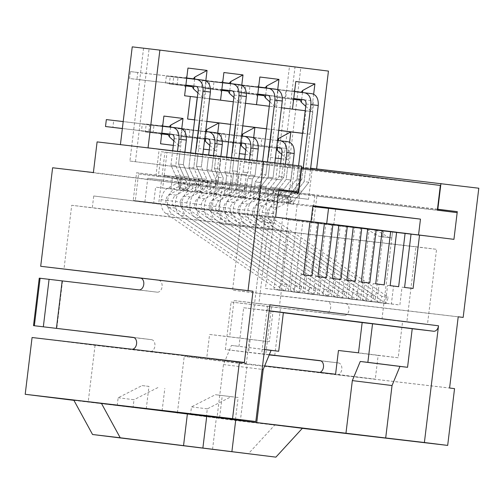 <?xml version="1.0" encoding="UTF-8"?>
<svg xmlns="http://www.w3.org/2000/svg" width="504" height="504" viewBox="0 0 504 504"><rect width="100%" height="100%" fill="white"/><g stroke="black" fill="none" stroke-linecap="round" stroke-linejoin="round"><path stroke-width="0.38" stroke-dasharray="2.52 1.89" d="M135.437 161.689L149.083 48.92L143.558 48.271L129.912 161.041L275.833 179.203L289.479 66.434L295.004 67.082L281.358 179.852L129.912 161.041M93.391 172.557L308.517 199.332L312.228 168.67L288.95 165.772L300.8 67.845L289.479 66.434M120.406 144.629L97.102 141.895M143.558 48.271L132.237 46.859M275.833 179.203L281.358 179.852M120.38 144.793L148.05 147.874M308.517 199.332L52.611 167.769M300.8 67.845L328.444 71.089M316.606 168.916L288.95 165.772M284.968 98.368L285.925 90.455L278.145 89.485L277.187 97.398L300.176 100.151M249.02 93.889L249.978 85.976L242.197 85.012L241.24 92.925L264.228 95.678M213.072 89.416L214.03 81.503L206.243 80.533L205.286 88.446L228.281 91.205M177.124 84.943L178.082 77.03L170.295 76.06L169.338 83.973L192.326 86.726M260.914 146.38L261.872 138.468L254.085 137.498L253.128 145.41L276.123 148.163L253.128 145.41M224.967 141.907L225.924 133.988L218.137 133.025L217.18 140.937L240.169 143.69L217.18 140.937M189.019 137.428L189.977 129.515L182.19 128.545L181.232 136.464L204.221 139.217L181.232 136.464M153.065 132.955L154.022 125.042L146.242 124.072L145.284 131.985L168.273 134.738M149.083 48.92L295.004 67.082M302.494 133.327L303.232 133.415L305.959 110.861L311.554 111.56L313.652 94.198M281.169 158.785L287.494 159.573L289.598 142.21M266.547 128.848L271.744 129.496L268.393 157.191L275.386 158.067M245.221 154.312L251.546 155.1L253.651 137.737M230.599 124.375L235.79 125.023L232.439 152.718L239.438 153.588M209.273 149.833L215.599 150.62L217.697 133.27M194.645 119.902L199.842 120.55L196.491 148.245L203.49 149.115M303.232 133.415L310.143 134.228L312.871 111.674L203.704 98.135L205.802 80.779M233.862 97.367L239.652 102.608L241.756 85.252M269.816 101.84L275.6 107.087L277.704 89.725M173.319 145.36L179.651 146.147L181.749 128.785M316.594 169.016L148.031 148.037M301.531 166.156L159.151 149.442L156.038 175.165L278.939 189.592M267.744 194.55L255.818 293.07L232.539 290.172L240.269 226.271L219.675 223.707L221.111 211.838L93.731 195.98L92.295 207.856L71.707 205.292L63.97 269.193M312.228 168.67L478.8 188.225M458.212 316.827L255.818 293.07M437.472 209.185L295.451 192.515L298.563 166.799L310.653 168.216M294.727 91.489L285.925 90.455M278.145 89.485L294.733 91.438M302.501 92.547L301.657 99.521M293.775 99.357L277.187 97.398M294.972 89.454L293.347 91.268M292.389 99.181L293.536 101.323M258.779 87.009L249.978 85.976M242.197 85.012L258.779 86.965M266.547 88.068L265.702 95.048M257.821 94.878L241.24 92.925M259.024 84.981L257.399 86.795M256.442 94.708L257.588 96.85M222.825 82.536L214.03 81.503M206.243 80.533L222.831 82.492M230.599 83.595L229.755 90.569M221.873 90.405L205.286 88.446M223.07 80.501L221.451 82.322M220.494 90.235L221.634 92.377M186.877 78.063L178.082 77.03M170.295 76.06L186.883 78.019M194.651 79.122L193.807 86.096M185.926 85.932L169.338 83.973M187.123 76.028L185.504 77.843M184.546 85.762L185.686 87.898M254.085 137.498L261.872 138.468M276.501 148.875L276.123 148.163M278.441 140.559L277.597 147.533M277.08 140.251L277.616 139.646M268.336 147.193L269.476 149.335L270.913 137.466L269.293 139.28M218.137 133.025L225.924 133.988M240.553 144.402L240.169 143.69M242.493 136.086L241.649 143.06M241.126 135.778L241.668 135.173M232.388 142.72L233.528 144.862L234.965 132.993L233.346 134.807M182.19 128.545L189.977 129.515M204.599 139.929L204.221 139.217M206.546 131.607L205.701 138.587M205.178 131.305L205.72 130.7M196.44 138.247L197.581 140.389L199.017 128.514L197.398 130.334M162.823 126.076L154.022 125.042M146.242 124.072L162.83 126.032M170.598 127.134L169.754 134.108M161.872 133.944L145.284 131.985M163.069 124.041L161.444 125.861M160.486 133.774L161.633 135.91M305.764 106.319L311.554 111.56M310.143 134.228L302.501 133.276M278.743 130.322L266.553 128.803M242.796 125.843L230.605 124.331M206.848 121.37L194.651 119.851M199.017 128.514L199.842 120.55L206.842 121.42M234.965 132.993L235.79 125.023L242.789 125.893M270.913 137.466L271.744 129.496L278.737 130.366M281.711 154.331L287.494 159.573M269.476 149.335L268.393 157.191M245.757 149.858L251.546 155.1M233.528 144.862L232.439 152.718M209.809 145.379L215.599 150.62M197.581 140.389L196.491 148.245M197.914 92.893L203.704 98.135L190.329 96.472M173.861 140.906L179.651 146.147M298.563 166.799L159.151 149.442M39.255 278.164L157.223 292.175A5.979 4.177 97.1 0 0 162.086 286.744A5.979 4.177 97.1 0 0 158.678 280.306L140.351 278.025L158.659 280.306A5.979 4.177 97.1 0 1 158.678 280.306L141.177 278.252M133.988 337.604L151.477 339.658A5.979 4.177 97.1 0 1 151.496 339.658A5.979 4.177 97.1 0 1 154.904 346.091A5.979 4.177 97.1 0 1 150.041 351.527L206.716 358.18L209.588 334.442L229.635 336.792L234.013 300.586L258.899 303.509L267.996 228.331L71.707 205.292M62.534 281.062L56.788 328.539M93.731 195.98L272.261 217.841L221.111 211.838M240.269 226.271L436.559 249.316L427.461 324.488L402.583 321.571L398.198 357.771L378.158 355.421L375.285 379.159L318.61 372.506A5.979 4.177 -82.9 0 0 319.895 372.38M269.306 354.684L225.357 349.524L231.103 302.041L325.792 313.16A5.979 4.177 -82.9 0 0 330.656 307.724A5.979 4.177 -82.9 0 0 327.247 301.291A5.979 4.177 -82.9 0 0 327.228 301.285L232.539 290.172M327.228 301.285L458.212 316.796M312.871 111.674L305.229 110.722M281.478 107.768L269.281 106.249M245.524 103.295L233.333 101.777M209.576 98.816L197.385 97.297M156.038 175.165L136.578 172.74L133.226 200.441L158.703 203.61L161.576 179.871L288.956 195.722L286.083 219.467L311.56 222.636L314.912 194.941L295.451 192.515M302.324 428.35L240.326 421.073L247.199 364.291L454.545 388.628M345.555 303.572A5.979 4.177 97.1 0 1 345.574 303.572A5.979 4.177 97.1 0 1 348.982 310.004A5.979 4.177 97.1 0 1 344.119 315.441L267.397 306.432L261.652 353.915L269.256 354.803M320.884 360.864L338.373 362.918A5.979 4.177 97.1 0 1 338.392 362.924A5.979 4.177 97.1 0 1 341.8 369.356A5.979 4.177 97.1 0 1 336.937 374.787L449.593 388.017M382.612 230.725L366.024 228.778L379.128 236.338L381.893 236.659L382.612 230.725L411.044 234.064L286.083 219.467M311.56 222.636L453.934 239.35L313.633 222.881L316.865 196.169L297.051 193.706L300.044 168.972L220.784 159.113L218.012 182.038L237.825 184.502L240.597 161.576M383.607 230.851L374.989 302.072L399.867 304.989L402.022 287.185L413.078 288.483M404.586 287.425L402.022 287.185M411.05 234.013L375.115 229.792L366.496 301.014L391.375 303.931L393.529 286.127M396.61 232.275L369.167 229.049L360.549 300.271L385.434 303.194L387.589 285.39L398.645 286.688M390.153 285.629L387.589 285.39M396.616 232.212L360.675 227.997L352.057 299.219L376.942 302.135L379.096 284.332M382.171 230.479L354.734 227.254L346.116 298.475L370.994 301.398L373.149 283.594L384.206 284.892M375.713 283.834L373.149 283.594M382.183 230.416L346.242 226.195L337.623 297.417L362.502 300.34L364.657 282.536M367.737 228.677L340.294 225.458L331.676 296.68L356.561 299.603L358.716 281.793L369.772 283.091M361.28 282.038L358.716 281.793M367.744 228.621L331.802 224.4L323.184 295.621L348.069 298.544L350.223 280.741M353.298 226.882L325.861 223.663L317.243 294.884L342.121 297.801L344.276 279.997L355.333 281.295M346.846 280.237L344.276 279.997M353.31 226.825L317.369 222.604L308.75 293.826L333.629 296.749L335.784 278.939M338.864 225.086L311.422 221.867L302.803 293.089L327.688 296.006L329.843 278.202L340.899 279.5M332.407 278.441L329.843 278.202M338.871 225.023L302.929 220.809L294.311 292.03L319.196 294.947L321.35 277.143M324.425 223.291L296.988 220.065L288.37 291.287L313.249 294.21L315.403 276.406L326.466 277.704M317.974 276.646L315.403 276.406M324.437 223.228L288.496 219.013L279.877 290.235L304.756 293.152L306.911 275.348M309.992 221.489L282.549 218.27L273.93 289.491L298.815 292.414L300.97 274.604L312.026 275.909M303.534 274.85L300.97 274.604M158.703 203.61L309.998 221.439L274.056 217.211L265.438 288.433L290.323 291.356L292.478 273.552M238.524 161.33L235.752 184.262L291.608 191.199L299.647 194.267L172.267 178.41L164.228 175.342L167 152.416L161.337 151.71L158.344 176.438L138.531 173.974L135.299 200.68L275.606 217.155L133.226 200.441M267.996 228.331L288.584 230.895L263.705 227.972L265.142 216.103L274.056 217.211M244.371 362.471L131.714 349.247A5.979 4.177 -82.9 0 0 132.168 349.266M269.955 304.807A5.979 4.177 97.1 0 1 265.091 310.256L243.665 307.742L238.997 346.317L231.393 345.429L223.467 364.562L217.123 416.984M136.578 172.74L278.958 189.454M234.013 300.586L254.608 303.15L263.705 227.972L92.295 207.856M288.584 230.895L279.487 306.073L258.899 303.509M254.608 303.15L279.487 306.073M369.167 229.049L375.115 229.792M366.496 301.014L374.989 302.072M381.893 236.659L391.803 237.894L392.521 231.96L381.988 319.007L402.583 321.571M398.198 357.771L358.501 352.831M283.355 312.757L272.998 311.466L269.331 341.731L229.635 336.792M265.438 288.433L273.93 289.491M282.549 218.27L288.496 219.013M279.877 290.235L288.37 291.287M296.988 220.065L302.929 220.809M294.311 292.03L302.803 293.089M311.422 221.867L317.369 222.604M308.75 293.826L317.243 294.884M325.861 223.663L331.802 224.4M323.184 295.621L331.676 296.68M340.294 225.458L346.242 226.195M337.623 297.417L346.116 298.475M354.734 227.254L360.675 227.997M352.057 299.219L360.549 300.271M32.073 337.516L95.054 345.353L246.418 363.119L206.716 358.18M161.576 179.871L147.754 178.246L144.881 201.984M427.461 324.488L406.867 321.93L415.964 246.752L219.675 223.707M272.261 217.841L275.134 194.103L288.956 195.722M147.754 178.246L275.134 194.103M375.285 379.159L335.582 374.22M264.663 365.898L184.218 356.454L247.199 364.291M406.867 321.93L381.988 319.007M415.964 246.752L436.559 249.316M231.103 302.041L267.397 306.432M254.381 304.939L248.636 352.422L225.357 349.524M269.218 354.898L248.636 352.422M261.652 353.915L269.231 354.86M437.459 209.324L314.912 194.941M190.562 414.364L274.724 425.055L248.245 453.89M190.525 414.666L240.326 421.073M302.368 428.305L274.724 425.055M177.345 413.23L177.408 412.751M177.421 412.606L184.218 356.454M274.756 355.452L280.489 308.064M391.375 303.931L399.867 304.989M376.942 302.135L385.434 303.194M362.502 300.34L370.994 301.398M348.069 298.544L356.561 299.603M333.629 296.749L342.121 297.801M319.196 294.947L327.688 296.006M304.756 293.152L313.249 294.21M290.323 291.356L298.815 292.414M73.918 400.359L145.505 408.971L73.748 400.044M95.054 345.353L88.181 402.135M223.467 364.562L262.143 369.375M264.55 349.499L238.997 346.317M243.665 307.742L269.218 310.924M272.998 311.466L283.361 312.682M269.331 341.731L209.588 334.442M378.158 355.421L338.455 350.482M249.291 339.381L246.418 363.119M117.212 405.537L118.157 397.744L142.059 385.585L148.97 386.392L146.242 408.946L157.298 410.243M235.481 419.423L238.134 397.492L231.223 396.679L207.32 408.845L206.375 416.638M246.462 421.344L235.431 419.832M271.505 307.005L265.759 354.488M207.32 408.845L191.47 406.873L190.588 414.156M146.242 408.946L219.58 417.86M212.556 449.253L216.386 417.602L235.721 420.008M118.157 397.744L134.007 399.722L133.062 407.516M231.393 345.429L264.543 349.549M148.97 386.392L142.059 385.585M157.91 387.557L134.007 399.722M162.105 410.81L164.821 388.37M231.223 396.679L215.372 394.708L191.47 406.873M238.134 397.492L215.372 394.708M219.618 417.558L222.283 395.52M235.406 420.046L219.555 418.074M235.74 419.87L216.386 417.602M165.974 200.283A6.974 4.87 -82.9 0 0 168.368 207.201L280.848 283.821L278.403 290.134L165.923 213.513A13.948 9.74 97.1 0 1 161.141 199.697A13.948 9.74 97.1 0 1 168.242 187.816L178.151 182.776L179.437 189.29L169.527 194.33A6.974 4.87 -82.9 0 0 165.974 200.283L172.488 201.09C172.916 198.229 174.101 196.245 176.041 195.143L169.527 194.33M168.368 207.201L174.875 208.007A6.974 4.87 97.1 0 1 172.488 201.09M165.923 213.513L172.437 214.32C168.695 211.415 167.101 206.81 167.649 200.51C168.5 194.815 170.869 190.858 174.756 188.622L168.242 187.816M174.875 208.007L287.356 284.634L280.848 283.821M172.437 214.32L284.911 290.947L278.403 290.134M284.911 290.947L287.356 284.634M184.874 152.195L183.362 164.663L188.931 177.143C189.983 181.812 189.958 185.516 188.855 188.263L186.549 182.442L174.756 188.622M188.855 188.263L176.041 195.143M179.437 189.29L180.249 187.469L181.201 181.509L180.432 176.085L175.776 165.64L177.509 151.332M178.151 182.776L179.544 188.754L186.814 189.655M180.249 187.469L177.043 178.359L175.594 175.518L188.931 177.143L184.092 176.576L186.549 182.442M172.286 134.41L179.216 135.223C180.867 135.658 181.629 137.082 181.503 139.501L178.523 164.096L184.092 176.576L175.594 175.518L170.938 165.073L172.67 150.765M172.267 178.41L170.988 189L180.892 190.235L181.163 188.005L170.938 165.073L175.776 165.64L170.938 165.073L172.393 153.027L179.752 153.947L178.523 164.096L183.362 164.663L178.523 164.096L188.074 185.504L187.406 191.041L195.332 192.03L196.314 183.91L188.912 167.309L190.657 152.876M171.883 134.31L179.229 135.223L171.87 134.303M122.352 128.545L161.96 133.195M106.344 119.593L113.702 120.506L112.865 127.43M113.702 120.506L180.054 128.299M162.805 126.221L123.197 121.571M161.967 133.144L122.359 128.495M259.056 225.105C255.314 222.195 253.72 217.589 254.268 211.289C255.118 205.601 257.487 201.638 261.374 199.408L254.86 198.595C250.986 200.806 248.617 204.769 247.76 210.477C247.199 216.752 248.793 221.357 252.542 224.293L259.056 225.105L371.53 301.726L373.974 295.413L367.46 294.607L365.022 300.919L252.542 224.293M280.136 147.829L287.06 148.642C288.71 149.077 289.472 150.507 289.346 152.926L286.146 179.418L279.134 188.401L274.283 191.936L277.71 196.459L273.426 200.441L262.66 205.922C260.719 207.018 259.535 209.002 259.106 211.875C258.823 215.025 259.623 217.331 261.494 218.793L373.974 295.413M274.283 191.936L272.141 193.927L261.374 199.408M371.53 301.726L365.022 300.919M367.46 294.607L254.986 217.98C253.115 216.531 252.315 214.219 252.592 211.063C253.014 208.209 254.199 206.224 256.145 205.109L266.918 199.628C269.804 198.078 271.914 195.306 273.25 191.318L268.796 188.956L270.635 187.349L279.014 176.602L280.589 163.554M254.86 198.595L265.633 193.114L268.796 188.956M273.25 191.318L275.474 187.916L270.635 187.349L283.973 188.975L277.71 196.459M267.826 95.243L275.184 96.157C276.816 96.592 277.578 98.015 277.452 100.441L268.166 177.175L261.28 186.014L259.585 200.025L267.511 201.014L268.897 189.58L279.014 176.602L280.243 166.452L287.601 167.366L286.146 179.418L290.978 179.985L283.973 188.975L275.474 187.916L283.853 177.169L285.428 164.153M292.786 165.073L290.978 179.985L279.84 194.273L275.001 193.706L274.019 201.827L281.944 202.81L282.618 197.272L296.988 178.838L298.57 165.791M287.06 148.642L279.714 147.729L287.06 148.642M277.521 140.452L214.187 133.018L213.349 139.942L276.677 147.426M220.714 140.855L221.552 133.932L287.897 141.719M267.511 201.014L272.349 201.581L273.735 190.147L283.853 177.169L279.014 176.602L283.853 177.169L285.081 167.019L280.243 166.452M276.683 147.376L213.349 139.942M221.552 133.932L214.187 133.018M182.681 189.611C178.813 191.803 176.444 195.766 175.575 201.493A13.948 9.74 -82.9 0 0 180.363 215.309L186.871 216.121C183.128 213.211 181.534 208.606 182.089 202.306C182.933 196.617 185.302 192.654 189.189 190.424L182.681 189.611L193.454 184.13L195.59 182.139L199.017 186.663L194.739 190.644L183.966 196.125C182.026 197.234 180.841 199.219 180.413 202.079C180.136 205.229 180.93 207.541 182.801 208.996L295.281 285.623L292.837 291.936L180.363 215.309M186.871 216.121L299.351 292.742L292.837 291.936M299.351 292.742L301.795 286.429L189.315 209.809C187.444 208.347 186.644 206.042 186.921 202.892C187.356 200.031 188.54 198.047 190.474 196.938L201.247 191.457C204.139 189.895 206.249 187.123 207.579 183.141L203.131 180.785L199.962 184.936L189.189 190.424M301.795 286.429L295.281 285.623M195.59 182.139L188.912 167.309L190.367 155.263L197.726 156.183L196.497 166.333L203.131 180.785M207.579 183.141L206.905 179.38L193.567 177.754L198.406 178.322L199.017 186.663M196.339 86.392L203.282 87.211C204.92 87.639 205.682 89.069 205.556 91.489L196.497 166.333L203.225 181.409L201.839 192.843L209.765 193.826L211.459 179.815L206.886 169.552L208.65 154.986M197.726 156.183L202.564 156.75L201.335 166.9L196.497 166.333L201.335 166.9L206.905 179.38L198.406 178.322L193.75 167.882L188.912 167.309L193.75 167.882L195.206 155.831L190.367 155.263M204.107 80.281L137.756 72.494L136.918 79.418L186.014 85.182M203.225 181.409L208.064 181.976L201.335 166.9L202.86 154.306M195.495 153.443L193.75 167.882L201.153 184.477L196.314 183.91M186.858 78.208L130.397 71.581L129.56 78.504L136.918 79.418M186.02 85.132L129.56 78.504M130.397 71.581L137.756 72.494M211.554 193.202C207.686 195.401 205.317 199.363 204.448 205.09A13.948 9.74 -82.9 0 0 209.236 218.9L215.743 219.713C212.001 216.802 210.407 212.197 210.962 205.897C211.806 200.208 214.175 196.245 218.062 194.015L211.554 193.202L222.327 187.721C224.261 186.612 225.446 184.628 225.88 181.774L226.611 175.713L231.449 176.28L226.611 175.713L224.86 171.788L226.636 157.097M215.743 219.713L328.224 296.339L321.709 295.527L209.236 218.9M232.294 90.871L239.217 91.684C240.868 92.119 241.63 93.542 241.504 95.962L232.451 170.806L233.522 173.212L238.361 173.779L237.227 183.154L230.719 182.341C229.856 188.055 227.487 192.018 223.612 194.235L212.839 199.723C210.899 200.825 209.714 202.81 209.286 205.67C209.009 208.826 209.803 211.132 211.674 212.594L324.154 289.214L321.709 295.527M230.719 182.341L231.449 176.28L229.698 172.355L224.86 171.788L226.315 159.743L233.68 160.656L232.451 170.806L237.289 171.373L238.361 173.779L235.551 197.001L230.712 196.434L238.638 197.423L241.447 174.201L243.067 172.129L244.629 159.214M237.227 183.154C236.376 188.855 234.007 192.824 230.12 195.048L219.347 200.529C217.413 201.625 216.229 203.61 215.794 206.482C215.517 209.632 216.311 211.938 218.188 213.4L330.662 290.027L324.154 289.214M328.224 296.339L330.662 290.027M238.839 158.533L237.289 171.373L232.451 170.806L233.522 173.212L232.388 182.587C231.96 185.441 230.775 187.425 228.835 188.534L218.062 194.015M221.968 89.655L172.866 83.891L173.704 76.967L240.055 84.76M231.475 157.664L229.698 172.355L231.449 176.28L229.043 196.195L235.551 197.001M222.812 82.681L166.345 76.054L165.507 82.977L172.866 83.891M221.974 89.605L165.507 82.977M166.345 76.054L173.704 76.967M230.183 221.508C226.441 218.604 224.847 213.998 225.395 207.698C226.246 202.003 228.614 198.047 232.502 195.81L225.987 195.004C222.113 197.209 219.744 201.172 218.887 206.886C218.327 213.154 219.92 217.759 223.669 220.702L230.183 221.508L342.657 298.135L345.101 291.822L338.594 291.01L336.149 297.322L223.669 220.702M244.188 143.357L251.124 144.169C252.762 144.604 253.525 146.034 253.399 148.453L250.192 174.938L247.558 178.322L252.397 178.888L251.66 184.949C250.809 190.651 248.441 194.62 244.56 196.844L233.787 202.325C231.846 203.421 230.662 205.405 230.233 208.278C229.95 211.428 230.75 213.734 232.621 215.195L345.101 291.822M338.594 291.01L226.113 214.389C224.242 212.934 223.442 210.628 223.719 207.472C224.141 204.611 225.326 202.627 227.273 201.518L238.046 196.037C241.92 193.832 244.289 189.863 245.152 184.143L246.286 174.768L241.447 174.201L243.067 172.129L244.289 161.979L251.654 162.893L250.192 174.938L247.558 178.322L246.821 184.382C246.393 187.236 245.209 189.221 243.274 190.329L232.502 195.81M342.657 298.135L336.149 297.322M225.987 195.004L236.76 189.517C238.701 188.408 239.885 186.43 240.314 183.569L241.447 174.201L246.286 174.768L247.905 172.696L249.467 159.781M256.832 160.644L255.03 175.505L250.192 174.938L255.03 175.505L252.397 178.888L249.984 198.797L245.146 198.229L253.077 199.219L255.169 181.887L261.041 174.365L262.615 161.324M241.573 135.973L178.24 128.539L177.402 135.463L240.729 142.953M184.76 136.382L185.598 129.459L251.95 137.245M238.638 197.423L243.476 197.99L246.286 174.768L247.905 172.696L243.067 172.129L247.905 172.696L249.127 162.546L244.289 161.979M240.736 142.897L177.402 135.463M185.598 129.459L178.24 128.539M244.616 223.31C240.874 220.399 239.28 215.794 239.835 209.494C240.679 203.805 243.048 199.842 246.935 197.606L240.427 196.799C236.552 199.011 234.184 202.967 233.321 208.681C232.76 214.95 234.354 219.555 238.108 222.497L244.616 223.31L357.097 299.93L359.535 293.618L353.027 292.811L350.582 299.124L238.108 222.497M353.027 292.811L240.547 216.184C238.676 214.729 237.882 212.423 238.159 209.267C238.581 206.413 239.765 204.429 241.712 203.314L252.485 197.833C256.353 195.628 258.722 191.659 259.585 185.938L260.007 182.461L255.169 181.887L261.041 174.365L262.269 164.216L269.627 165.129L268.166 177.175L261.217 186.165L266.043 186.732C265.255 192.465 262.905 196.434 258.993 198.645L248.22 204.126C246.286 205.222 245.102 207.207 244.667 210.08C244.39 213.224 245.183 215.536 247.061 216.997L359.535 293.618M240.427 196.799L251.2 191.318C253.134 190.203 254.318 188.225 254.753 185.371L261.217 186.171C260.833 189.038 259.667 191.022 257.708 192.125L246.935 197.606M357.097 299.93L350.582 299.124M254.753 185.371L255.169 181.887L260.007 182.461L265.879 174.932L267.454 161.916M274.812 162.83L273.004 177.748L268.166 177.175L273.004 177.748L266.043 186.732L259.585 185.938M267.832 95.243L275.171 96.157L268.241 95.344M257.916 94.135L208.82 88.37L209.658 81.446L276.009 89.233M253.077 199.219L257.909 199.786L260.007 182.461L265.879 174.932L261.041 174.365L265.879 174.932L267.107 164.783L262.269 164.216M258.76 87.154L202.293 80.527L201.455 87.45L208.82 88.37M257.922 94.078L201.455 87.45M202.293 80.527L209.658 81.446M190.014 203.288A13.948 9.74 -82.9 0 0 194.796 217.104L201.31 217.917C197.568 215.006 195.974 210.401 196.522 204.101C197.373 198.412 199.742 194.45 203.629 192.219L197.114 191.407C193.252 193.605 190.884 197.562 190.014 203.288L196.522 204.101M201.31 217.917L313.784 294.538L307.276 293.731L194.796 217.104M197.114 191.407L207.887 185.926C209.809 184.811 211.006 182.832 211.491 179.985L216.323 180.552C215.416 186.253 213.034 190.216 209.173 192.44L198.4 197.921C196.466 199.03 195.281 201.014 194.846 203.874C194.569 207.031 195.369 209.336 197.24 210.792L309.721 287.419L307.276 293.731M313.784 294.538L316.228 288.231L203.748 211.604C201.877 210.143 201.083 207.837 201.361 204.687C201.789 201.827 202.973 199.842 204.914 198.733L215.687 193.252C219.561 191.029 221.93 187.066 222.787 181.358L223.209 177.881L218.371 177.307L217.955 180.791C217.52 183.645 216.336 185.623 214.402 186.738L203.629 192.219M316.228 288.231L309.721 287.419M208.234 138.883L215.177 139.696C216.814 140.131 217.577 141.555 217.451 143.974L214.477 168.569L218.371 177.307L216.279 194.638L224.204 195.621L226.611 175.713L224.86 171.788L229.698 172.355L231.153 160.31L226.315 159.743M217.955 180.791L211.491 179.985L206.886 169.552L211.724 170.119L216.361 180.52M213.488 155.553L211.724 170.119L206.886 169.552L208.341 157.5L215.699 158.42L214.477 168.569L219.309 169.136L223.209 177.881L219.309 169.136L214.477 168.569L218.371 177.307L223.209 177.881L221.111 195.206L216.279 194.638M216.002 132.773L149.65 124.986L148.812 131.909L204.775 138.474M215.699 158.42L220.538 158.987L219.309 169.136L220.853 156.423M204.782 138.424L141.454 130.99L142.292 124.066L205.619 131.5M141.454 130.99L148.812 131.909M149.65 124.986L142.292 124.066M273.489 226.901C269.747 223.99 268.153 219.385 268.701 213.085C269.552 207.396 271.921 203.433 275.808 201.203L269.3 200.39C265.425 202.602 263.057 206.564 262.193 212.279C261.633 218.547 263.227 223.152 266.981 226.088L273.489 226.901L385.969 303.528L388.408 297.215L381.9 296.402L379.455 302.715L266.981 226.088M304.189 99.817L311.132 100.636C312.77 101.065 313.532 102.495 313.406 104.914L304.12 181.654L297.108 190.644L294.304 192.956L289.264 195.369L285.711 196.163L286.997 202.677L277.093 207.717C275.159 208.814 273.974 210.798 273.54 213.671C273.262 216.821 274.056 219.127 275.934 220.588L388.408 297.215M285.711 196.163L275.808 201.203M385.969 303.528L379.455 302.715M381.9 296.402L269.419 219.776C267.548 218.327 266.755 216.021 267.032 212.858C267.454 210.004 268.638 208.02 270.585 206.905L283.399 200.025L281.093 194.21L288.609 189.586L296.988 178.838L301.827 179.405L303.162 168.368M269.3 200.39L281.093 194.21M280.073 194.909L287.343 195.817L288.628 202.331L286.997 202.677M283.399 200.025C287.828 197.7 291.173 194.405 293.448 190.153L301.946 191.211L298.462 196.106L291.425 201.31L288.628 202.331L281.358 201.424M281.944 202.81L286.782 203.377L287.456 197.839L301.827 179.405L296.988 178.838L298.217 168.689L305.575 169.602L304.12 181.654L308.958 182.221L301.946 191.211L293.448 190.153L301.827 179.405L303.055 169.256L310.414 170.176L308.958 182.221L293.567 201.965L288.729 201.392L288.458 203.622L298.362 204.857L299.647 194.267M310.521 169.287L308.958 182.221L304.12 181.654L288.729 201.392M293.863 98.608L244.768 92.843L245.606 85.919L311.957 93.706M294.708 91.633L238.247 85.006L237.409 91.93L244.768 92.843M293.87 98.557L237.409 91.93M238.247 85.006L245.606 85.919M135.299 200.68L153.701 202.973L155.616 187.148L162.691 188.023L164.228 175.342L218.012 182.038L215.933 181.793L218.711 158.867L220.784 159.113M164.228 175.342L215.933 181.793M162.691 188.023L170.988 189M233.68 160.656L238.518 161.223L237.289 171.373L238.361 173.779L233.522 173.212L230.712 196.434M251.654 162.893L256.492 163.46L255.03 175.505L252.397 178.888L247.558 178.322L245.146 198.229M287.601 167.366L292.44 167.939L290.978 179.985L286.146 179.418L275.001 193.706M235.752 184.262L291.608 191.199L290.071 203.881L312.801 206.571M298.362 204.857L290.071 203.881M162.156 175.102L164.928 152.17L218.711 158.867M167 152.416L164.928 152.17M180.892 190.235L185.73 190.802L186.001 188.572L181.163 188.005M186.001 188.572L175.776 165.64L177.232 153.594L172.393 153.027M179.752 153.947L184.59 154.514L183.362 164.663L192.912 186.071L188.074 185.504M184.59 154.514L177.232 153.594M303.055 169.256L298.217 168.689M305.575 169.602L310.414 170.176M292.44 167.939L285.081 167.019M269.627 165.129L267.107 164.783M256.492 163.46L249.127 162.546M238.518 161.223L231.153 160.31M220.538 158.987L208.341 157.5M202.564 156.75L195.206 155.831M161.337 151.71L301.291 168.141M440.345 185.447L300.044 168.972M195.332 192.03L200.17 192.597L201.153 184.477M192.912 186.071L192.244 191.608L187.406 191.041M208.064 181.976L206.678 193.41L201.839 192.843M209.765 193.826L214.603 194.393L216.298 180.382L211.459 179.815M216.298 180.382L211.724 170.119L213.179 158.073M224.204 195.621L229.043 196.195M261.28 186.014L266.118 186.581L264.424 200.598L259.585 200.025M274.466 165.696L273.004 177.748L266.118 186.581M273.735 190.147L268.897 189.58M287.456 197.839L282.618 197.272M279.84 194.273L278.857 202.394L274.019 201.827M293.567 201.965L293.297 204.189L288.458 203.622M289.529 190.953L292.307 168.027M294.38 168.273L291.608 191.199M185.73 190.802L192.244 191.608M272.349 201.581L278.857 202.394M257.909 199.786L264.424 200.598M243.476 197.99L249.984 198.797M214.603 194.393L221.111 195.206M200.17 192.597L206.678 193.41M437.352 210.174L297.051 193.706M158.344 176.438L298.651 192.912M293.297 204.189L286.782 203.377M366.024 228.778L313.633 222.881M295.231 220.588L297.146 204.763M457.166 212.644L316.865 196.169M328.539 208.391L335.62 209.21L328.545 208.328M312.902 205.727L155.616 187.148M153.701 202.973L265.142 216.103L264.424 222.037L261.658 221.716L248.554 214.156M138.531 173.974L278.838 190.443M333.705 225.036L335.62 209.21M326.699 223.556L326.63 224.154M375.934 230.013L389.038 237.567L379.128 236.338M391.803 237.894L389.038 237.567M213.904 194.059L211.989 209.884M220.979 194.941L219.064 210.767M275.052 217.337L274.334 223.272L271.568 222.951L258.464 215.391M274.334 223.272L264.424 222.037M261.658 221.716L271.568 222.951M269.231 310.773L265.091 310.256M157.223 292.175L138.896 289.894M150.041 351.527L131.714 349.247M133.188 337.378L151.477 339.658L133.169 337.378M338.392 362.924L320.065 360.644L338.373 362.918M336.937 374.787L318.61 372.506M344.119 315.441L325.792 313.16M167.649 200.51L161.141 199.697M178.258 182.24L185.529 183.141M181.201 181.509L177.043 178.359M174.138 138.587L181.503 139.501M254.268 211.289L247.76 210.477M265.633 193.114L272.141 193.927M254.986 217.98L261.494 218.793M259.106 211.875L252.592 211.063M262.66 205.922L256.145 205.109M266.918 199.628L273.426 200.441M281.988 152.013L289.346 152.926M182.089 202.306L175.575 201.493M186.921 202.892L180.413 202.079M182.801 208.996L189.315 209.809M193.454 184.13L199.962 184.936M190.474 196.938L183.966 196.125M194.739 190.644L201.247 191.457M198.198 90.575L205.556 91.489M195.924 86.291L203.282 87.211L195.936 86.297M210.962 205.897L204.448 205.09M215.794 206.482L209.286 205.67M211.674 212.594L218.188 213.4M222.327 187.721L228.835 188.534M219.347 200.529L212.839 199.723M225.88 181.774L232.388 182.587M223.612 194.235L230.12 195.048M234.146 95.048L241.504 95.962M225.395 207.698L218.887 206.886M236.76 189.517L243.274 190.329M226.113 214.389L232.621 215.195M230.233 208.278L223.719 207.472M233.787 202.325L227.273 201.518M240.314 183.569L246.821 184.382M238.046 196.037L244.56 196.844M246.04 147.533L253.399 148.453M245.152 184.143L251.66 184.949M243.779 143.256L251.112 144.169L243.766 143.256M239.835 209.494L233.321 208.681M251.2 191.318L257.708 192.125M240.547 216.184L247.061 216.997M244.667 210.08L238.159 209.267M248.22 204.126L241.712 203.314M252.485 197.833L258.993 198.645M270.094 99.521L277.452 100.441M201.361 204.687L194.846 203.874M197.24 210.792L203.748 211.604M207.887 185.926L214.402 186.738M204.914 198.733L198.4 197.921M209.173 192.44L215.687 193.252M210.092 143.06L217.451 143.974M216.329 180.552L222.787 181.358M207.831 138.783L215.164 139.696L207.818 138.783M268.701 213.085L262.193 212.279M269.419 219.776L275.934 220.588M273.54 213.671L267.032 212.858M277.093 207.717L270.585 206.905M289.264 195.369L291.425 201.31M294.304 192.956L298.462 196.106M306.041 103.994L313.406 104.914M327.247 301.291L345.574 303.572M178.29 182.398L178.221 182.076"/><path stroke-width="0.76" d="M263.674 161.444L97.102 141.895L93.391 172.557L52.611 167.769L40.692 266.295L248.037 290.632L263.674 161.444L301.531 166.156L298.418 191.879L278.958 189.454L275.606 217.155L309.998 221.432L303.534 274.85L312.026 275.909L318.49 222.491L309.992 221.489M120.406 144.629L132.237 46.859L159.881 50.11L328.444 71.089L316.606 168.916M148.05 147.874L159.881 50.11M313.652 94.198L314.906 83.859L295.798 81.484L292.452 109.135L295.798 81.484M289.598 142.21L290.846 131.878L302.494 133.327M275.386 158.067L281.169 158.785M253.651 137.737L254.898 127.399L266.547 128.848M239.438 153.588L245.221 154.312M217.697 133.27L218.95 122.926L230.599 124.375M203.49 149.115L209.273 149.833M205.802 80.779L207.056 70.44L187.948 68.059L184.596 95.76L190.329 96.472L187.601 119.026L194.645 119.902M223.896 72.532L220.55 100.183L223.896 72.532L243.004 74.913L241.756 85.252M259.85 77.011L256.505 104.656L259.85 77.011L278.951 79.386L277.704 89.725M181.749 128.785L183.002 118.453L163.894 116.071L160.543 143.772L173.319 145.36M141.177 278.252L40.692 266.295M310.653 168.216L478.8 188.225L463.17 317.413L458.212 316.827M294.733 91.438L301.134 92.238L294.727 91.489M301.657 99.521L301.316 102.293L300.176 100.151L293.775 99.357M301.134 92.238L302.753 90.424L302.501 92.547M258.779 86.965L265.186 87.765L258.779 87.009M265.702 95.048L265.369 97.82L264.228 95.678L257.821 94.878M265.186 87.765L266.805 85.945L266.547 88.068M222.831 82.492L229.238 83.286L222.825 82.536M229.755 90.569L229.421 93.341L228.281 91.205L221.873 90.405M229.238 83.286L230.857 81.472L230.599 83.595M186.883 78.019L193.284 78.813L186.877 78.063M193.807 86.096L193.473 88.868L192.326 86.726L185.926 85.932M193.284 78.813L194.909 76.999L194.651 79.122M184.596 95.76L187.948 68.059M277.597 147.533L277.263 150.305L276.501 148.875M277.616 139.646L278.699 138.436L278.441 140.559M241.649 143.06L241.315 145.832L240.553 144.402M241.668 135.173L242.752 133.963L242.493 136.086M205.701 138.587L205.367 141.353L204.599 139.929M205.72 130.7L206.804 129.484L206.546 131.607M162.83 126.032L169.231 126.825L162.823 126.076M169.754 134.108L169.413 136.88L168.273 134.738L161.872 133.944M169.231 126.825L170.85 125.011L170.598 127.134M160.543 143.772L163.894 116.071M302.753 90.424L314.906 83.859M301.316 102.293L305.764 106.319M302.501 133.276L278.743 130.322M266.553 128.803L242.796 125.843M230.605 124.331L206.848 121.37M194.651 119.851L187.601 119.026M206.842 121.42L218.95 122.926L206.804 129.484M242.789 125.893L254.898 127.399L242.752 133.963M278.737 130.366L290.846 131.878L278.699 138.436M277.263 150.305L281.711 154.331M241.315 145.832L245.757 149.858M205.367 141.353L209.809 145.379M194.512 119.832L197.24 97.285L190.329 96.472M197.914 92.893L193.473 88.868M194.909 76.999L207.056 70.44M230.857 81.472L243.004 74.913M229.421 93.341L233.862 97.367M266.805 85.945L278.951 79.386M265.369 97.82L269.816 101.84M170.85 125.011L183.002 118.453M169.413 136.88L173.861 140.906M463.17 317.413L458.212 316.796L449.593 388.017L454.545 388.628L447.678 445.41L424.393 442.512L438.518 325.792A5.979 4.177 97.1 0 1 433.654 331.235L412.228 328.721L407.56 367.303L399.956 366.408L392.036 385.541L385.692 437.97L424.393 442.512M318.49 222.491L324.437 223.228L317.974 276.646L326.466 277.704L332.93 224.286L338.871 225.023L332.407 278.441L340.899 279.5L347.363 226.082L353.31 226.825L346.846 280.237L355.333 281.295L361.796 227.877L367.744 228.621L361.28 282.038L369.772 283.091L376.236 229.679L382.183 230.416L375.713 283.834L384.206 284.892L390.669 231.475L396.616 232.212L390.153 285.629L398.645 286.688L405.109 233.27L411.05 234.013L404.586 287.425L413.078 288.483L419.542 235.066L453.934 239.35L457.286 211.655L437.825 209.229L440.943 183.513M438.518 325.792L269.955 304.807L255.83 421.533L232.546 418.635L239.419 361.853L244.371 362.471L252.989 291.249L248.037 290.632M278.939 189.592L298.418 191.879M252.989 291.249L140.37 278.032A5.979 4.177 -82.9 0 0 140.333 278.025M132.168 349.266A5.979 4.177 -82.9 0 0 136.609 343.489A5.979 4.177 -82.9 0 0 133.169 337.378A5.979 4.177 -82.9 0 0 133.15 337.378L56.429 328.369L62.175 280.892L39.255 278.164L33.51 325.641L133.988 337.604M319.895 372.38A5.979 4.177 -82.9 0 0 323.53 366.162A5.979 4.177 -82.9 0 0 320.065 360.644A5.979 4.177 -82.9 0 0 320.046 360.637L269.306 354.684M437.825 209.229L437.472 209.185M305.229 110.722L281.478 107.768M269.281 106.249L245.524 103.295M233.333 101.777L209.576 98.816M447.678 445.41L302.324 428.35M269.256 354.803L320.884 360.864M419.542 235.066L411.044 234.07L418.553 234.946L420.468 219.12L312.902 205.727L310.987 221.558L275.606 217.155L278.838 190.443L298.651 192.912L301.644 168.178L440.345 185.447L437.352 210.174L457.166 212.644L453.934 239.35L418.553 234.946M405.109 233.27L396.61 232.275M390.669 231.475L382.171 230.479M376.236 229.679L367.737 228.677M361.796 227.877L353.298 226.882M347.363 226.082L338.864 225.086M332.93 224.286L324.425 223.291M62.175 280.892L138.896 289.894A5.979 4.177 -82.9 0 0 143.76 284.464A5.979 4.177 -82.9 0 0 140.351 278.025M239.419 361.853L32.073 337.516L25.2 394.292L232.546 418.635M385.692 437.97L246.462 421.344L302.368 428.305L275.89 457.141L92.56 434.511L73.748 400.044L157.298 410.243L255.83 421.533M264.663 365.898L335.582 374.22L338.455 350.482L358.501 352.831L362.162 322.566L283.355 312.757M33.51 325.641L56.429 328.369M269.231 354.86L274.743 355.541L269.218 354.898M457.286 211.655L437.459 209.324M345.99 433.024L352.334 380.602L392.036 385.541M407.56 367.303L367.863 362.357L372.532 323.782L412.228 328.721M49.083 279.26L43.338 326.743M25.2 394.292L73.918 400.359M262.143 369.375L263.17 369.501L256.826 421.93M269.218 310.924L283.361 312.682L278.693 351.263L264.55 349.499M372.532 323.782L362.162 322.566M34.354 325.685L40.099 278.208M263.17 369.501L271.095 350.368L278.693 351.263M367.863 362.357L360.259 361.469L352.334 380.602M235.431 419.832L235.481 419.423M235.721 420.008L246.462 421.344M275.89 457.141L120.21 437.762L101.392 403.288M360.259 361.469L399.956 366.408M157.298 410.243L187.375 413.992L183.544 445.643M92.56 434.511L120.21 437.762M264.543 349.549L271.095 350.368M187.375 413.992L235.74 419.87L231.909 451.527M202.898 447.917L206.728 416.26M172.771 127.392L180.054 128.299C184.59 129.471 186.682 133.396 186.341 140.068L184.874 152.195M177.509 151.332L178.977 139.154C179.336 132.502 177.244 128.577 172.696 127.38L162.805 126.221M172.67 150.765L174.138 138.587C174.264 136.168 173.502 134.738 171.858 134.303L161.967 133.144M122.359 128.495L105.506 126.517L122.352 128.545M161.96 133.195L172.286 134.41M180.054 128.299L172.696 127.38M123.197 121.571L106.344 119.593L105.506 126.517M280.589 163.554L281.988 152.013C282.114 149.587 281.352 148.163 279.701 147.729L276.683 147.376M285.428 164.153L286.826 152.58C287.185 145.927 285.088 142.002 280.539 140.805L287.897 141.719C292.433 142.897 294.531 146.815 294.185 153.493L292.786 165.073M276.677 147.426L280.136 147.829M280.539 140.805L277.521 140.452M190.657 152.876L198.198 90.575C198.324 88.156 197.562 86.726 195.911 86.291L186.02 85.132M186.014 85.182L196.339 86.392M202.86 154.306L210.395 92.056C210.741 85.403 208.643 81.478 204.107 80.281L196.818 79.374M195.495 153.443L203.036 91.142C203.377 84.483 201.285 80.558 196.749 79.367L204.107 80.281M196.749 79.367L186.858 78.208M226.636 157.097L234.146 95.048C234.272 92.629 233.509 91.199 231.859 90.764L221.974 89.605M232.294 90.871L221.968 89.655M238.984 95.615L246.343 96.535C246.689 89.857 244.591 85.932 240.055 84.76L232.697 83.84C237.233 85.037 239.331 88.962 238.984 95.615L231.475 157.664M246.343 96.535L238.839 158.533M232.697 83.84L222.812 82.681M244.629 159.214L246.04 147.533C246.166 145.114 245.404 143.69 243.753 143.256L240.736 142.897M249.467 159.781L250.879 148.1C251.238 141.454 249.14 137.529 244.591 136.332L251.95 137.245C256.486 138.417 258.584 142.342 258.237 149.02L256.832 160.644M240.729 142.953L244.188 143.357M244.591 136.332L241.573 135.973M262.615 161.324L270.094 99.521C270.22 97.102 269.457 95.678 267.807 95.243L257.922 94.078M267.454 161.916L274.932 100.088C275.291 93.442 273.193 89.517 268.645 88.32L276.009 89.233C280.539 90.405 282.637 94.33 282.29 101.008L274.812 162.83M268.241 95.344L257.916 94.135M268.645 88.32L258.76 87.154M208.65 154.986L210.092 143.06C210.218 140.641 209.456 139.211 207.806 138.776L204.782 138.424M204.775 138.474L208.234 138.883M220.853 156.423L222.289 144.547C222.629 137.888 220.538 133.963 216.002 132.773L208.713 131.865M205.619 131.5L216.002 132.773M208.643 131.853C213.179 133.05 215.271 136.975 214.931 143.627L213.488 155.553M298.57 165.791L306.041 103.994C306.167 101.575 305.405 100.151 303.761 99.716L293.87 98.557M303.162 168.368L310.88 104.567C311.239 97.915 309.141 93.99 304.599 92.793L311.957 93.706C316.487 94.878 318.585 98.803 318.244 105.481L310.521 169.287M304.189 99.817L293.863 98.608M304.599 92.793L294.708 91.633M301.291 168.141L301.644 168.178M312.801 206.571L328.539 208.391M326.699 223.556L328.545 208.328L420.468 219.12M309.998 221.439L310.987 221.558M433.654 331.235L269.231 310.773M178.977 139.154L186.341 140.068M286.826 152.58L294.185 153.493M287.897 141.719L280.621 140.811M203.036 91.142L210.395 92.056M240.055 84.76L232.766 83.853M250.879 148.1L258.237 149.02M251.95 137.245L244.673 136.338M274.932 100.088L282.29 101.008M276.009 89.233L268.726 88.326M214.931 143.627L222.289 144.547M310.88 104.567L318.244 105.481M311.957 93.706L304.674 92.799"/></g></svg>
